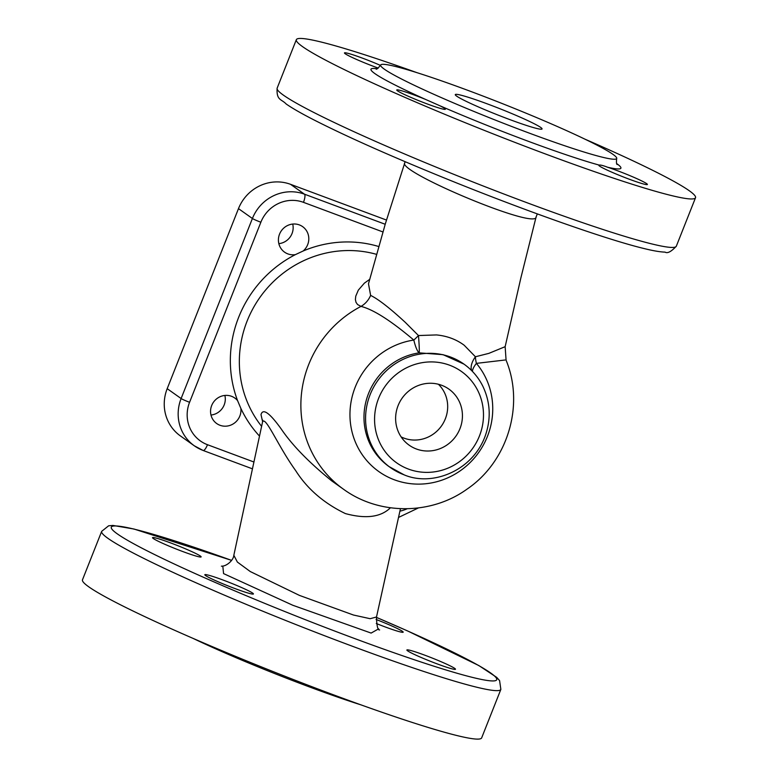 <?xml version="1.0" encoding="UTF-8"?>
<svg xmlns="http://www.w3.org/2000/svg" width="778" height="778" viewBox="0 0 778 778"><rect width="100%" height="100%" fill="white"/><g stroke="black" fill="none" stroke-linecap="round" stroke-linejoin="round"><path stroke-width="1.17" d="M441.641 385.275A34.358 32.929 -54.7 0 1 445.969 387.269A34.358 32.929 -54.7 0 1 455.889 436.186A34.358 32.929 -54.7 0 1 406.456 443.022A34.358 32.929 -54.7 0 1 400.796 400.184A34.358 32.929 -54.7 0 1 441.641 385.275M401.108 436.886A32.608 31.246 125.3 0 0 441.466 425.965A32.608 31.246 125.3 0 0 438.403 384.264M303.177 250.983L295.368 254.639A15.638 14.986 -54.7 0 1 284.573 252.16A15.638 14.986 -54.7 0 1 279.535 234.159A15.638 14.986 -54.7 0 1 302.652 226.651A15.638 14.986 -54.7 0 1 303.177 250.983A115.728 110.904 125.3 0 1 378.876 246.568M278.835 243.65A15.638 14.986 125.3 0 0 292.723 224.054M240.859 408.392A15.638 14.986 -54.7 0 1 220.018 425.284A15.638 14.986 -54.7 0 1 216.712 423.543A15.638 14.986 -54.7 0 1 213.532 402.119A15.638 14.986 -54.7 0 1 234.8 398.035A15.638 14.986 -54.7 0 1 237.572 400.612L240.859 408.392A115.728 110.904 125.3 0 0 259.512 436.098M210.984 415.034A15.638 14.986 125.3 0 0 224.871 395.438M471.643 370.6A22.397 11.709 141.1 0 1 475.416 356.762L464.194 345.247C456.316 339.393 447.087 335.96 436.507 334.929L418.467 335.542A22.397 1.177 -95.4 0 1 419.177 352.852L443.061 354.671L463.989 364.133A63.465 60.82 125.3 0 0 377.67 380.743A63.465 60.82 125.3 0 0 390.585 467.695A63.465 60.82 125.3 0 0 403.986 474.774M405.075 322.16L418.467 335.542A22.397 4.289 -47 0 1 413.818 340.064A73.424 70.36 125.3 0 0 353.154 435.913A73.424 70.36 125.3 0 0 455.315 473.967A73.424 70.36 125.3 0 0 476.389 363.375A22.397 14.432 80.9 0 1 475.416 356.762L488.827 353.377L505.146 346.677L520.852 277.989L536.11 216.897C537.034 230.492 396.177 171.189 404.813 162.728L385.353 223.772L368.5 283.766M405.066 322.17C389.885 308.146 378.4 299.219 370.62 295.407A22.397 20.773 -75.4 0 1 361.002 306.396C373.314 309.459 390.916 320.682 413.818 340.064A22.397 4.717 81.6 0 0 419.177 352.852A63.465 60.82 -54.7 0 0 366.137 400.796A63.465 60.82 -54.7 0 0 388.99 466.557L404.113 474.843C432.228 486.911 472.907 470.846 485.365 435.563C491.229 418.496 490.364 401.993 482.759 386.073C478.285 377.194 472.022 369.871 463.989 364.133M370.629 295.387L368.5 283.873M472.479 371.466A22.397 6.214 -40.1 0 1 476.389 363.375L504.951 360.019M386.423 220.038L290.534 184.318A41.069 39.357 125.3 0 0 238.476 208.63L167.192 388.679A41.069 39.357 125.3 0 0 180.428 435.952L194.344 445.823A41.069 39.357 125.3 0 0 203.019 450.404A7.469 2.071 110.4 0 0 203.146 450.481L252.48 468.852M376.503 617.003L370.153 618.705L353.484 615.028L299.452 595.403L250.292 571.558L237.368 562.056L233.838 555.288M221.409 566.16L221.399 566.16C226.233 566.579 233.488 560.364 233.818 555.356L262.556 421.939C265.57 415.51 277.872 445.959 295.65 470.583C307.213 488.817 323.784 503.152 345.374 513.577C365.777 519.12 380.792 517.185 390.42 507.791M407.653 650.855A26.131 1.848 -158.4 0 1 406.884 650A26.131 1.848 -158.4 0 1 415.705 651.993A26.131 1.848 -158.4 0 1 441.846 662.039A26.131 1.848 -158.4 0 1 455.48 669.236A26.131 1.848 -158.4 0 1 433.91 662.662A26.131 1.848 -158.4 0 1 407.653 650.855M223.043 580.028A26.131 1.848 -158.4 0 1 247.871 590.463A26.131 1.848 -158.4 0 1 253.424 593.964A26.131 1.848 -158.4 0 1 228.45 586.058A26.131 1.848 -158.4 0 1 204.828 574.728A26.131 1.848 -158.4 0 1 223.043 580.028M200.364 556.046A26.131 1.848 -158.4 0 1 201.123 556.902A26.131 1.848 -158.4 0 1 192.302 554.899A26.131 1.848 -158.4 0 1 166.161 544.863A26.131 1.848 -158.4 0 1 152.527 537.656A26.131 1.848 -158.4 0 1 174.097 544.23A26.131 1.848 -158.4 0 1 200.364 556.046M376.075 619.473A26.131 1.848 -158.4 0 1 403.179 632.174A26.131 1.848 -158.4 0 1 384.974 626.864A26.131 1.848 -158.4 0 1 376.289 623.499M193.041 638.378A126.931 8.957 21.6 0 0 360.982 704.868M500.857 689.396A214.66 15.152 21.6 0 1 295.689 624.462A214.66 15.152 21.6 0 1 101.675 531.355L82.478 579.824A214.66 15.152 21.6 0 0 276.491 672.931A214.66 15.152 21.6 0 0 481.66 737.875L500.857 689.396L499.583 680.604L496.695 677.366L478.898 665.589L407.74 631.007L376.416 617.362M487.796 104.067A46.67 3.297 -158.4 0 1 542.062 128.953A46.67 3.297 -158.4 0 1 497.463 114.843A46.67 3.297 -158.4 0 1 455.286 94.595A46.67 3.297 -158.4 0 1 487.796 104.067M599.206 165.101C600.431 164.829 603.242 165.549 607.628 167.251A26.131 1.848 -158.4 0 1 633.769 177.287A26.131 1.848 -158.4 0 1 647.403 184.493A26.131 1.848 -158.4 0 1 622.429 176.587A26.131 1.848 -158.4 0 1 598.807 165.247A26.131 1.848 -158.4 0 1 599.206 165.101A134.399 9.482 21.6 0 1 439.794 105.72A26.131 1.848 -158.4 0 1 445.356 109.221A26.131 1.848 -158.4 0 1 420.373 101.315A26.131 1.848 -158.4 0 1 396.761 89.985A26.131 1.848 -158.4 0 1 425.498 99.399L439.794 105.72M469.085 90.812A126.931 8.957 21.6 0 0 380.656 65.051A126.931 8.957 21.6 0 0 495.372 120.104A126.931 8.957 21.6 0 0 616.691 158.508A126.931 8.957 21.6 0 0 469.085 90.812M417.018 72.685A214.66 15.152 21.6 0 0 296.34 39.678A214.66 15.152 21.6 0 0 490.354 132.785A214.66 15.152 21.6 0 0 695.522 197.729A214.66 15.152 21.6 0 0 584.959 139.174M378.244 68.094A26.131 1.848 -158.4 0 1 344.459 52.914A26.131 1.848 -158.4 0 1 380.491 65.42M331.739 480.892C308.963 462.424 292.12 445.113 281.189 428.941C269.577 412.787 262.847 408.022 261.009 414.635L262.604 421.686M369.715 279.351L364.376 283.143L358.327 290.136L355.76 296.165L355.4 299.559L355.993 302.302L357.559 304.519L361.002 306.396A108.268 103.756 -54.7 0 0 310.714 449.869A108.268 103.756 -54.7 0 0 343.565 489.274M253.949 462.015L207.493 444.715A33.6 32.199 -54.7 0 1 189.579 402.284L260.863 222.236A33.6 32.199 -54.7 0 1 303.459 202.338L383.009 231.98M407.118 508.773A33.6 32.199 -54.7 0 1 399.931 511.136M295.368 254.639A115.728 110.904 125.3 0 0 237.572 400.612M261.612 426.334A108.268 103.756 -54.7 0 1 249.184 406.252A108.268 103.756 -54.7 0 1 265.619 290.019A108.268 103.756 -54.7 0 1 376.678 254.387M408.46 469.085A55.997 53.663 -54.7 0 1 395.642 374.908A55.997 53.663 -54.7 0 1 482.982 407.448A55.997 53.663 -54.7 0 1 408.46 469.085M207.493 444.715A7.469 2.071 110.4 0 1 203.146 450.481L194.344 445.823A41.069 39.357 125.3 0 1 181.118 398.54L167.192 388.679M189.579 402.284A7.469 0.525 -158.4 0 1 181.118 398.54L252.403 218.492A7.469 0.525 -158.4 0 0 260.863 222.236M303.459 202.338A7.469 2.071 -69.6 0 0 304.461 194.179A41.069 39.357 125.3 0 0 252.403 218.492L238.476 208.63M385.207 224.268L304.461 194.179L290.534 184.318M222.809 566.044L223.568 573.6L292.732 605.235L371.125 633.078L378.643 628.848M376.416 617.382A207.201 14.617 -158.4 0 1 457.201 673.291A207.201 14.617 -158.4 0 1 150.815 552.681A207.201 14.617 -158.4 0 1 231.591 560.374L133.972 529.021L112.936 525.432L108.619 525.802L101.675 531.355M607.628 167.251A134.399 9.482 21.6 0 0 616.818 163.691M377.009 68.746A134.399 9.482 21.6 0 0 425.498 99.399M277.143 88.157C276.316 100.586 281.471 98.952 286.178 103.999C292.265 108.239 301.494 113.53 313.865 119.87C347.309 136.899 392.559 156.981 449.626 180.126C526.618 211.305 607.035 239.643 644.028 248.532C653.112 250.788 660.123 251.984 665.064 252.121C667.475 253.657 671.229 251.683 676.325 246.198A214.66 15.152 -158.4 0 1 471.157 181.264A214.66 15.152 -158.4 0 1 277.143 88.157L296.34 39.678M505.146 346.677L506.079 360.195C524.839 405.435 507.509 461.85 466.897 489.226C431.041 515.075 379.226 515.299 343.555 489.265L331.866 480.979M398.569 517.428L418.389 507.946M379.615 629.937L379.625 629.937C377.816 630.336 376.766 626.066 376.484 617.129M400.456 508.695L376.474 617.129M404.813 162.728L405.134 161.698M537.335 213.901L536.1 216.897M376.066 68.999C376.445 69.709 377.972 68.396 380.656 65.051M616.691 158.508C616.234 162.544 616.448 164.547 617.333 164.518L617.324 164.508M676.325 246.198L695.522 197.729M262.556 421.948L262.731 420.159"/></g></svg>

